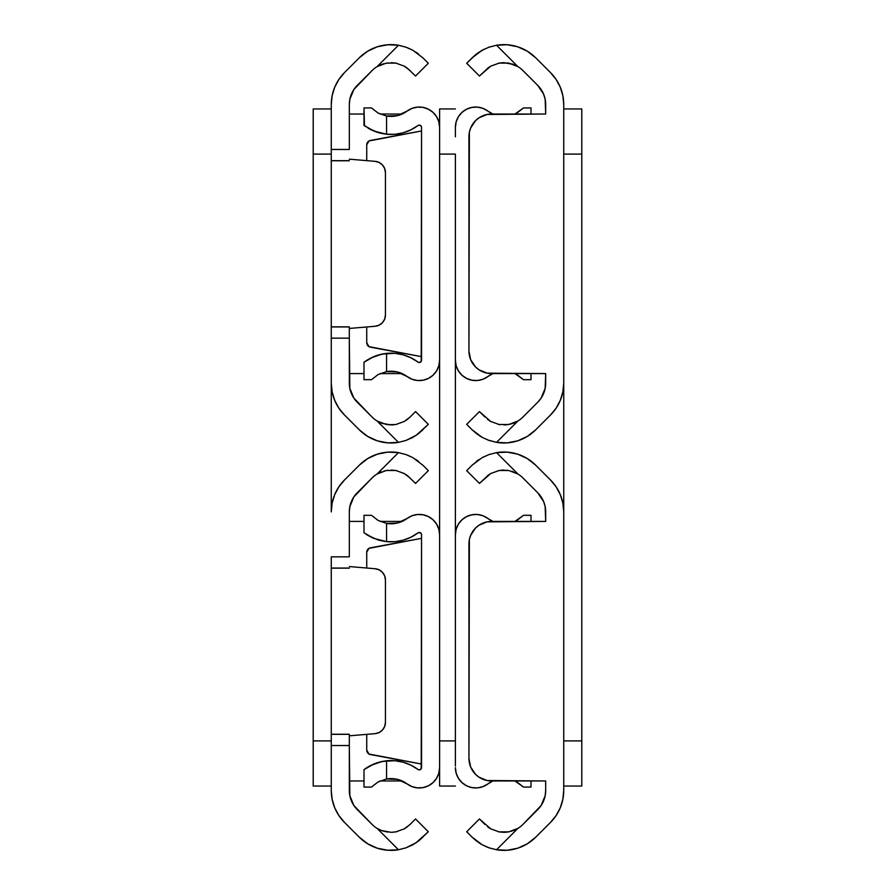 <?xml version="1.0" encoding="UTF-8"?>
<svg xmlns="http://www.w3.org/2000/svg" width="895" height="895" viewBox="0 0 895 895"><rect width="100%" height="100%" fill="white"/><g stroke="black" fill="none" stroke-linecap="round" stroke-linejoin="round"><path stroke-width="1.34" d="M349.318 160.664L331.262 160.664L331.262 104.536L331.262 149.465L349.318 149.465L349.318 104.536L349.318 149.465L331.262 149.465L331.262 326.865L331.262 160.753L349.318 160.753M415.929 435.485L428.313 424.353L415.548 411.588L410.067 417.059L415.548 411.588L428.313 424.353L418.58 433.583L412.908 437.319L406.05 440.418L398.465 442.376A44.918 44.918 0 0 1 359.32 429.835L344.486 415A45.142 45.142 0 0 1 331.262 383.082L331.262 326.865L331.262 383.082L332.134 391.887L334.708 400.356L338.869 408.165L344.486 415L359.32 429.835L367.688 436.413L377.366 440.843L387.826 442.868L398.465 442.376L377.086 420.997A26.861 26.861 0 0 1 372.085 417.059L353.883 398.13L349.844 388.363L349.318 338.153L349.318 383.082A27.085 27.085 0 0 0 357.25 402.235L372.085 417.059A26.861 26.861 0 0 0 377.086 420.997L386.26 424.498L377.086 420.997A26.861 26.861 0 0 1 372.085 417.059M331.262 326.955L349.318 326.955L349.318 338.153L331.262 338.153L349.318 338.153L349.318 326.865L331.262 326.865M383.933 63.657L377.086 66.622A26.861 26.861 0 0 0 372.085 70.56L357.25 85.383A27.085 27.085 0 0 0 349.318 104.536L349.844 99.255L353.883 89.489L372.085 70.56A26.861 26.861 0 0 1 377.086 66.622L398.465 45.242L387.826 44.75L377.366 46.775L367.688 51.205L359.32 57.783L344.486 72.618L338.869 79.454L334.708 87.262L332.134 95.731L331.262 104.536A45.142 45.142 0 0 1 344.486 72.618L359.32 57.783A44.918 44.918 0 0 1 398.465 45.242L406.028 47.2L412.886 50.288L422.832 57.783L412.908 50.299L407.281 47.659M395.982 424.476L396.877 424.297M406.341 420.169L410.067 417.059L404.272 421.467L395.858 424.498L387.714 424.722M391.104 424.935L395.903 424.498L404.272 421.467L395.858 424.498L391.07 424.935L381.494 423.167L377.086 420.997L398.465 442.376L406.05 440.418L415.839 435.541M405.2 440.709L405.972 440.441M422.832 57.783L428.313 63.265L415.548 76.03L407.505 68.3L415.548 76.03L428.313 63.265L422.832 57.783M396.899 63.321L395.858 63.12M372.085 70.56A26.861 26.861 0 0 1 377.086 66.622L386.26 63.12L395.903 63.12L404.272 66.152L410.067 70.56M366.178 52.156L360.428 56.721M360.607 431.066L367.688 436.413M349.844 388.363L349.318 383.082M379.111 325.153A11.288 11.288 0 0 0 385.432 315.029A11.288 11.288 0 0 1 375.094 326.272L349.318 328.443L375.094 326.272L379.111 325.153L382.456 322.659L384.66 319.123L385.432 315.029L385.432 172.59L384.66 168.495L382.456 164.96L379.111 162.465L375.094 161.346L349.318 159.176L375.094 161.346A11.288 11.288 0 0 1 385.432 172.59L385.432 315.029L385.432 172.59A11.288 11.288 0 0 0 382.456 164.96L380.901 163.55M382.456 322.659L380.33 324.471M418.569 54.036L415.66 51.966M398.465 45.242L406.05 47.2L398.465 45.242L377.086 66.622L381.516 64.451L377.086 66.622M381.516 64.451L388.195 62.84M395.814 63.109L394.628 62.93M405.58 66.935L404.249 66.14M391.171 424.935L393.733 424.801M381.55 423.178L382.993 423.682M412.897 437.331L410.883 438.382M406.039 440.418L416.365 435.194M422.832 429.835L418.569 433.594M407.505 419.319L404.249 421.478M391.126 62.684L395.903 63.12L404.272 66.152L407.516 68.311M412.886 50.288L406.028 47.2M349.318 373.584L363.996 373.584M380.051 373.584L402.112 373.584M349.318 114.034L363.996 114.034L349.318 114.034M380.051 114.034L402.112 114.034L380.051 114.034M313.205 154.097L313.205 740.903L331.262 740.903L313.205 740.903L313.205 786.045L331.262 786.045L313.205 786.045L313.205 154.097L331.262 154.097L313.205 154.097L313.205 108.955L331.262 108.955L313.205 108.955L313.205 154.097M331.262 511.918L331.262 383.082L331.262 511.918A45.142 45.142 0 0 1 344.486 480L338.869 486.835L334.708 494.644L332.134 503.113L331.262 511.918M349.318 568.045L331.262 568.045L331.262 556.847L349.318 556.847L349.318 511.918L349.318 556.847L331.262 556.847L331.262 734.247L331.262 568.135L349.318 568.135M415.929 842.866L428.313 831.735L415.548 818.97L410.067 824.44L415.548 818.97L428.313 831.735L418.58 840.964L412.908 844.701L406.05 847.8L398.465 849.758A44.918 44.918 0 0 1 359.32 837.217L344.486 822.382A45.142 45.142 0 0 1 331.262 790.464L331.262 734.247L331.262 790.464L332.134 799.269L334.708 807.737L338.869 815.546L344.486 822.382L359.32 837.217L367.688 843.795L377.366 848.225L387.826 850.25L398.465 849.758L377.086 828.378A26.861 26.861 0 0 1 372.085 824.44L353.883 805.511L349.844 795.744L349.318 745.535L349.318 790.464A27.085 27.085 0 0 0 357.25 809.617L372.085 824.44A26.861 26.861 0 0 0 377.086 828.378L381.516 830.549L387.714 832.104M331.262 734.336L349.318 734.336L349.318 745.535L331.262 745.535L349.318 745.535L349.318 734.247L331.262 734.247M372.085 477.941A26.861 26.861 0 0 1 377.086 474.003L386.26 470.501L377.086 474.003A26.861 26.861 0 0 0 372.085 477.941L357.25 492.765A27.085 27.085 0 0 0 349.318 511.918L349.844 506.637L353.883 496.87L372.085 477.941A26.861 26.861 0 0 1 377.086 474.003L398.465 452.624L387.826 452.132L377.366 454.157L367.688 458.587L359.32 465.165L344.486 480L359.32 465.165A44.918 44.918 0 0 1 398.465 452.624L406.028 454.582L412.886 457.669L422.832 465.165L412.908 457.681L407.281 455.04M395.982 831.858L396.877 831.679M404.26 828.848L395.903 831.88L391.126 832.316M406.341 827.551L410.067 824.44L404.249 828.859L395.858 831.88L391.07 832.316L381.494 830.549L377.086 828.378A26.861 26.861 0 0 1 372.085 824.44A26.861 26.861 0 0 0 377.086 828.378L398.465 849.758L406.05 847.8L415.839 842.922M405.2 848.091L405.972 847.822M422.832 465.165L428.313 470.647L415.548 483.412L407.505 475.681L415.548 483.412L428.313 470.647L422.832 465.165M396.899 470.703L395.858 470.501M381.494 471.833L377.086 474.003L386.26 470.501L395.903 470.501L404.272 473.533L410.067 477.941M366.178 459.538L360.428 464.102M360.607 838.447L367.688 843.795M349.844 795.744L349.318 790.464M379.111 732.535A11.288 11.288 0 0 0 385.432 722.41A11.288 11.288 0 0 1 375.094 733.654L349.318 735.824L375.094 733.654L379.111 732.535L382.456 730.04L384.66 726.505L385.432 722.41L385.432 579.971L384.66 575.877L382.456 572.341L379.111 569.846L375.094 568.728L349.318 566.557L375.094 568.728A11.288 11.288 0 0 1 385.432 579.971L385.432 722.41L385.432 579.971A11.288 11.288 0 0 0 382.456 572.341L380.901 570.932M382.456 730.04L380.33 731.853M418.569 461.417L415.66 459.348M398.465 452.624L406.05 454.582L398.465 452.624L377.086 474.003M388.195 470.222L383.933 471.038M395.814 470.49L394.628 470.311M405.58 474.316L407.516 475.692M391.171 832.316L393.733 832.182M381.55 830.56L382.993 831.063M412.897 844.712L410.883 845.764M406.039 847.8L416.365 842.575M422.832 837.217L418.569 840.976M407.505 826.7L404.249 828.859L395.858 831.88L391.07 832.316L381.494 830.549L377.086 828.378M391.126 470.065L395.903 470.501L404.272 473.533M412.886 457.669L406.028 454.582M349.318 780.966L363.996 780.966M380.051 780.966L402.112 780.966M349.318 521.416L363.996 521.416L349.318 521.416M380.051 521.416L402.112 521.416L380.051 521.416M366.737 326.977L366.737 342.751L366.737 326.977L366.737 342.751L368.975 346.645L421.545 356.657L370.429 347.182A4.509 4.509 89.6 0 1 366.737 342.751A4.509 4.509 0 0 0 370.429 347.182M421.209 361.457L421.545 127.347L421.545 360.271A2.26 2.26 0 0 1 417.943 362.072L410.839 357.743L403.063 354.789L394.874 353.324L382.064 354.073L370.631 358.078L377.802 355.17L386.562 353.391A44.918 44.918 0 0 1 417.943 362.072L419.084 362.52L421.209 361.457L420.303 362.285M391.976 116.384L386.562 116.026L397.358 115.656L407.135 111.069A20.316 20.316 0 0 1 439.602 127.347L439.602 360.271A20.316 20.316 0 0 1 407.135 376.549L412.047 379.245L417.495 380.498L423.089 380.218L428.392 378.428L433.001 375.251L436.57 370.933L438.83 365.809L439.602 360.271L439.602 127.347L438.83 121.809L436.57 116.686L433.001 112.367L428.392 109.19L423.089 107.4L417.495 107.12L412.047 108.373L407.135 111.069A26.861 26.861 0 0 1 386.562 116.026L378.026 113.016L371.503 107.937L378.048 113.027M378.048 374.58L386.562 371.593A26.861 26.861 0 0 1 407.135 376.549L397.358 371.962L386.562 371.593L391.976 371.235M363.996 362.24L363.996 379.681L371.503 379.681L378.048 374.591L386.562 371.593L378.026 374.602L371.503 379.681L363.996 379.681L363.996 362.24L373.976 356.546L368.774 359.085M421.209 126.161L419.084 125.099L417.943 125.546A44.918 44.918 0 0 1 386.562 134.228L394.874 134.295L403.063 132.829L410.839 129.876L417.943 125.546A2.26 2.26 0 0 1 421.545 127.347L421.209 126.161L421.545 127.347M364.455 125.725L363.996 107.937L371.503 107.937L363.996 107.937L363.996 125.378L365.798 126.665L364.455 125.725M372.533 130.446L367.89 128.007L377.802 132.449L373.976 131.073L386.562 134.228L373.976 131.073L363.996 125.378M367.006 143.334L366.737 144.867A4.509 4.509 169.1 0 1 370.429 140.437L421.545 130.961L368.975 140.974L366.737 144.867L366.737 160.641M386.562 353.391L386.562 371.593L386.562 353.391L382.064 354.073L386.562 353.391M386.562 116.026L386.562 134.228L386.562 116.026L378.026 113.016L371.503 107.937M382.064 354.073L379.469 354.688M364.455 361.893L365.798 360.953L364.455 361.904M367.89 128.007L370.631 129.54M377.802 132.449L380.89 133.288M367.89 359.611L365.786 360.953M377.802 355.17L373.976 356.534M382.064 133.545L386.562 134.228M370.429 140.437A4.509 4.509 0 0 0 366.737 144.867M439.602 127.347L439.602 108.955L455.398 108.955L439.602 108.955L439.602 740.903L455.398 740.903L455.398 154.097L439.602 154.097L439.602 786.045L455.398 786.045L439.602 786.045L439.602 765.986M455.398 136.823L455.398 127.347A20.316 20.316 0 0 1 487.864 111.069L492.888 114.034A26.861 26.861 0 0 1 487.864 111.069L482.953 108.373L477.505 107.12L471.911 107.4L466.608 109.19L461.999 112.367L458.43 116.686L456.17 121.809L455.398 127.347L456.17 121.809M439.602 154.097L455.398 154.097L455.398 758.177M455.398 765.986L455.398 740.903L439.602 740.903M366.737 734.359L366.737 750.133L366.737 734.359L366.737 750.133L368.975 754.026L421.545 764.039L370.429 754.563A4.509 4.509 89.6 0 1 366.737 750.133A4.509 4.509 0 0 0 370.429 754.563M421.209 768.839L421.545 534.729L421.545 767.653A2.26 2.26 0 0 1 417.943 769.454L410.839 765.124L403.063 762.171L394.874 760.705L382.064 761.455L370.631 765.46L377.802 762.551L386.562 760.772A44.918 44.918 0 0 1 417.943 769.454L419.084 769.901L421.209 768.839L420.303 769.666M391.976 523.765L386.562 523.407L397.358 523.038L407.135 518.451A20.316 20.316 0 0 1 439.602 534.729L439.602 767.653A20.316 20.316 0 0 1 407.135 783.93L412.047 786.627L417.495 787.88L423.089 787.6L428.392 785.81L433.001 782.633L436.57 778.314L438.83 773.19L439.602 767.653L439.602 534.729L438.83 529.191L436.57 524.067L433.001 519.749L428.392 516.572L423.089 514.782L417.495 514.502L412.047 515.755L407.135 518.451A26.861 26.861 0 0 1 386.562 523.407L378.026 520.398L371.503 515.319L378.048 520.409L371.503 515.319L363.996 515.319L371.503 515.319M378.026 781.984L386.562 778.974L386.562 760.772L382.064 761.455L386.562 760.772L386.562 778.974L378.048 781.973L371.503 787.063L363.996 787.063L371.503 787.063L378.048 781.973L386.562 778.974A26.861 26.861 0 0 1 407.135 783.93L397.358 779.344L386.562 778.974L391.976 778.616M363.996 769.622L365.798 768.335L363.996 769.622L363.996 787.063L363.996 769.622L373.976 763.927L368.774 766.467M421.209 533.543L419.084 532.48L417.943 532.928A44.918 44.918 0 0 1 386.562 541.609L394.874 541.676L403.063 540.211L410.839 537.257L417.943 532.928A2.26 2.26 0 0 1 421.545 534.729L421.209 533.543L421.545 534.729M372.533 537.828L367.89 535.389L377.802 539.83L386.562 541.609L373.976 538.454L363.996 532.76L363.996 515.319L363.996 532.76M365.786 534.046L367.879 535.389L365.786 534.046M367.006 550.716L366.737 552.249A4.509 4.509 169.1 0 1 370.429 547.818L421.545 538.342L368.975 548.355L366.737 552.249L366.737 568.023M386.562 523.407L386.562 541.609L386.562 523.407L378.026 520.398M382.064 761.455L379.469 762.07M373.976 538.466L367.879 535.389M377.802 539.842L380.89 540.669M367.89 766.993L365.786 768.335M377.802 762.551L373.976 763.916M382.064 540.927L386.562 541.609M370.429 547.818A4.509 4.509 0 0 0 366.737 552.249M456.17 365.809L458.43 370.933L461.999 375.251L466.608 378.428L471.911 380.218L477.505 380.498L482.953 379.245L487.864 376.549A26.861 26.861 0 0 1 492.888 373.584L487.864 376.549A20.316 20.316 0 0 1 455.398 360.271L456.17 365.809L455.398 360.271M516.974 374.602L523.497 379.681L531.003 379.681L531.003 373.584L531.003 379.681L523.497 379.681L514.949 373.584L523.486 379.67M531.003 107.937L531.003 114.034L531.003 107.937L523.497 107.937L531.003 107.937M523.486 107.948L516.974 113.016M523.497 107.937L514.949 114.034M455.398 534.729A20.316 20.316 0 0 1 487.864 518.451L492.888 521.416A26.861 26.861 0 0 1 487.864 518.451L482.953 515.755L477.505 514.502L471.911 514.782L466.608 516.572L461.999 519.749L458.43 524.067L456.17 529.191L455.398 534.729L456.17 529.191M456.17 773.19L458.43 778.314L461.999 782.633L466.608 785.81L471.911 787.6L477.505 787.88L482.953 786.627L487.864 783.93A26.861 26.861 0 0 1 492.888 780.966L487.864 783.93A20.316 20.316 0 0 1 455.398 767.653L456.17 773.19L455.398 767.653M516.952 781.973L523.497 787.063L531.003 787.063L531.003 780.966L531.003 787.063L523.497 787.063L514.949 780.966L523.486 787.052M531.003 515.319L531.003 521.416L531.003 515.319L523.497 515.319L531.003 515.319M523.486 515.33L514.949 521.416M516.941 520.42L523.497 515.319M488.659 67.449L479.451 76.03L490.751 66.14L499.142 63.12L508.774 63.131L517.914 66.622L496.535 45.242L488.95 47.2L482.092 50.288L488.95 47.2L496.535 45.242A44.918 44.918 0 0 1 535.68 57.783L550.514 72.618A45.142 45.142 0 0 1 563.738 104.536L563.738 383.082A45.142 45.142 0 0 1 550.514 415L535.68 429.835A44.918 44.918 0 0 1 496.535 442.376L488.972 440.418L482.114 437.331L476.431 433.583L482.092 437.319L488.95 440.418L496.535 442.376L517.914 420.997L508.74 424.498L499.097 424.498L490.728 421.467L479.451 411.588L484.933 417.059M545.681 373.584L491.512 373.584L545.681 373.584L545.681 383.082A27.085 27.085 0 0 1 537.75 402.235L541.117 398.13L545.156 388.363L545.681 373.584L487.104 373.148L478.97 369.78L475.547 366.972L470.658 359.656L468.946 351.019L469.372 132.203L470.658 127.963L475.547 120.646L478.97 117.838L487.104 114.47L545.681 114.034L545.156 99.255L543.612 94.176L537.75 85.383L522.915 70.56A26.861 26.861 0 0 0 517.914 66.622A26.861 26.861 0 0 1 522.915 70.56A26.861 26.861 0 0 0 517.914 66.622L513.484 64.451L507.286 62.896M522.915 417.059L537.75 402.235L522.915 417.059A26.861 26.861 0 0 1 517.914 420.997A26.861 26.861 0 0 0 522.915 417.059A26.861 26.861 0 0 1 517.914 420.997L513.484 423.167L517.914 420.997L496.535 442.376L487.719 439.96M511.056 423.961L513.506 423.167L508.74 424.498L499.097 424.498L490.728 421.467L487.484 419.308M498.101 424.297L499.142 424.498M466.687 424.353L479.451 411.588L466.687 424.353L472.168 429.835L466.687 424.353M476.431 433.583L472.168 429.835L482.114 437.331L488.972 440.418M484.117 49.236L476.431 54.024L472.168 57.783L482.092 50.299L476.42 54.036L466.687 63.265L472.168 57.783M489.8 46.909L489.028 47.178M479.451 76.03L466.687 63.265L479.451 76.03M499.018 63.142L498.135 63.321M490.74 66.152L499.097 63.12L503.874 62.684M522.915 70.56L537.75 85.383A27.085 27.085 0 0 1 545.681 104.536L545.681 114.034L491.512 114.034L545.681 114.034M487.495 68.3L490.751 66.14L499.142 63.12L503.93 62.684L513.506 64.451L517.914 66.622L496.535 45.242L507.174 44.75L517.634 46.775L527.312 51.205L535.68 57.783L550.514 72.618L556.131 79.454L560.292 87.262L562.865 95.731L563.738 104.536L563.738 383.082L562.865 391.887L560.292 400.356L556.131 408.165L550.514 415L535.68 429.835L527.312 436.413L517.634 440.843L507.174 442.868L496.535 442.376M488.95 47.2L482.092 50.299M482.103 437.331L479.34 435.652M513.506 423.167L517.914 420.997M503.896 424.935L506.805 424.778M499.186 424.51L500.361 424.689M489.431 420.684L490.751 421.478M503.84 62.684L501.267 62.818M513.45 64.44L512.018 63.937M476.431 54.036L478.635 52.436M468.946 136.599L468.946 351.019L468.946 136.599A22.565 22.565 0 0 1 491.512 114.034A22.565 22.565 0 0 0 472.728 124.081M472.728 363.538A22.565 22.565 0 0 0 491.512 373.584L487.104 373.148M491.512 373.584A22.565 22.565 0 0 1 468.946 351.019L468.946 351.019M581.795 786.045L563.738 786.045L581.795 786.045L581.795 154.097L563.738 154.097L563.738 740.903L581.795 740.903L581.795 786.045M563.738 108.955L581.795 108.955L581.795 740.903L563.738 740.903L563.738 154.097L581.795 154.097L581.795 108.955L563.738 108.955M488.659 474.831L479.451 483.412L490.751 473.522L499.142 470.501L508.774 470.513L517.914 474.003L496.535 452.624L488.95 454.582L482.092 457.681L488.95 454.582L496.535 452.624A44.918 44.918 0 0 1 535.68 465.165L550.514 480A45.142 45.142 0 0 1 563.738 511.918L563.738 790.464A45.142 45.142 0 0 1 550.514 822.382L535.68 837.217A44.918 44.918 0 0 1 496.535 849.758L488.972 847.8L482.114 844.712L476.431 840.964L482.092 844.701L488.95 847.8L496.535 849.758L517.914 828.378L508.74 831.88L499.097 831.88L490.728 828.848L479.451 818.97L484.933 824.44M545.681 780.966L491.512 780.966L545.681 780.966L545.681 790.464L545.681 780.966L487.104 780.529L478.97 777.162L475.547 774.354L470.658 767.037L468.946 758.401L469.372 539.584L470.658 535.344L475.547 528.028L478.97 525.22L487.104 521.852L545.681 521.416L545.156 506.637L543.612 501.558L537.75 492.765L522.915 477.941A26.861 26.861 0 0 0 517.914 474.003A26.861 26.861 0 0 1 522.915 477.941A26.861 26.861 0 0 0 517.914 474.003L508.74 470.501L517.914 474.003L496.535 452.624L507.174 452.132L517.634 454.157L527.312 458.587L535.68 465.165L550.514 480L556.131 486.835L560.292 494.644L562.865 503.113L563.738 511.918L563.738 790.464L562.865 799.269L560.292 807.737L556.131 815.546L550.514 822.382L535.68 837.217L527.312 843.795L517.634 848.225L507.174 850.25L496.535 849.758L517.914 828.378A26.861 26.861 0 0 0 522.915 824.44L541.117 805.511L545.156 795.744L545.681 790.464A27.085 27.085 0 0 1 537.75 809.617L522.915 824.44A26.861 26.861 0 0 1 517.914 828.378A26.861 26.861 0 0 0 522.915 824.44M511.056 831.343L517.914 828.378L508.74 831.88L503.874 832.316L499.097 831.88L490.728 828.848L487.484 826.689M498.101 831.679L499.142 831.88M466.687 831.735L479.451 818.97L466.687 831.735L472.168 837.217L466.687 831.735M476.431 840.964L472.168 837.217L482.114 844.712L487.719 847.341M479.071 459.515L472.168 465.165L479.161 459.459M489.8 454.291L489.028 454.559M466.687 470.647L472.168 465.165L466.687 470.647L479.451 483.412L466.687 470.647M499.018 470.524L498.135 470.703M487.495 475.681L490.751 473.522L499.142 470.501L507.286 470.278M503.896 470.065L499.097 470.501L490.728 473.533M522.915 477.941L537.75 492.765A27.085 27.085 0 0 1 545.681 511.918L545.681 521.416L491.512 521.416L545.681 521.416M488.95 454.582L482.092 457.681L472.168 465.165M482.103 844.712L479.34 843.034M496.535 849.758L488.95 847.8M513.506 830.549L517.914 828.378M503.896 832.316L506.805 832.16M499.186 831.891L500.361 832.07M489.431 828.065L490.751 828.859M503.84 470.065L501.267 470.199M513.45 471.822L512.018 471.318M482.103 457.669L484.117 456.618M476.431 461.417L478.635 459.817M468.946 543.981L468.946 758.401L468.946 543.981A22.565 22.565 0 0 1 491.512 521.416A22.565 22.565 0 0 0 472.728 531.462M472.728 770.919A22.565 22.565 0 0 0 491.512 780.966L487.104 780.529M491.512 780.966A22.565 22.565 0 0 1 468.946 758.401L468.946 758.401"/></g></svg>
